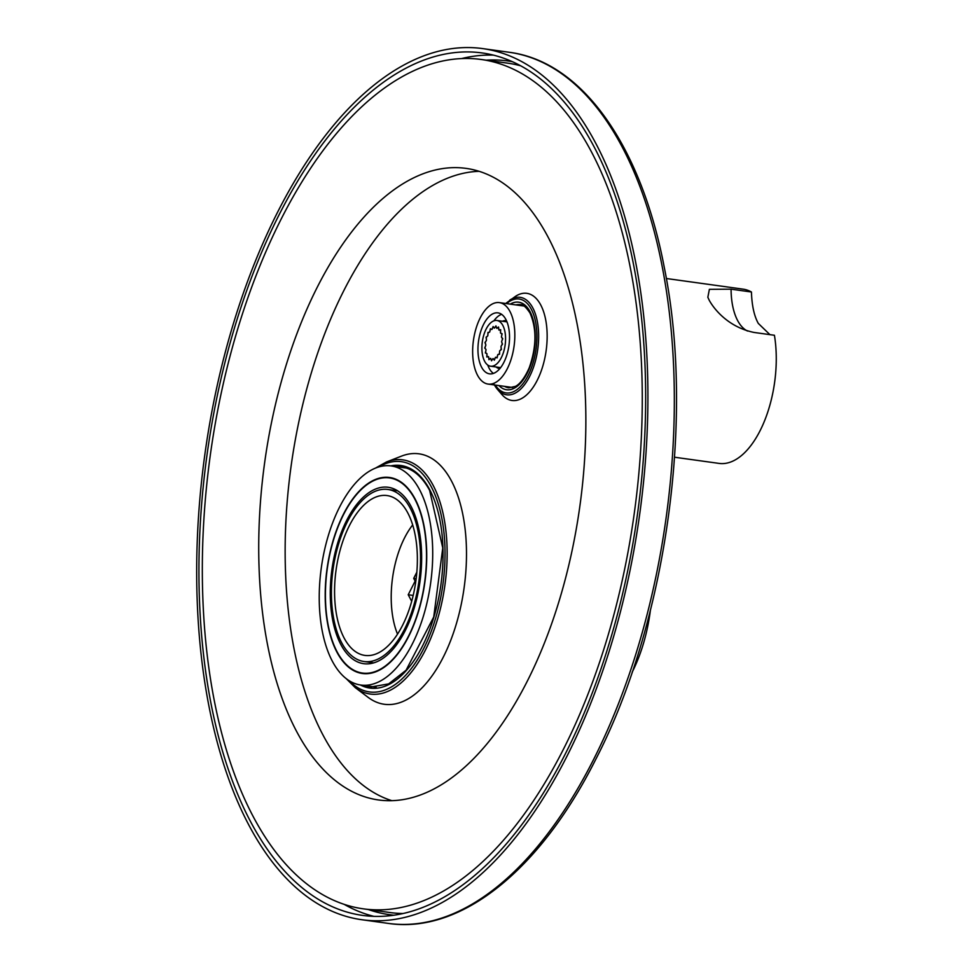 <?xml version="1.0" encoding="UTF-8"?>
<svg xmlns="http://www.w3.org/2000/svg" width="972" height="972" viewBox="0 0 972 972"><rect width="100%" height="100%" fill="white"/><g stroke="black" fill="none" stroke-linecap="round" stroke-linejoin="round"><path stroke-width="1.46" d="M416.83 572.192L413.695 578.376L416.162 578.729M397.524 634.121A72.56 36.207 97.9 0 1 412.675 524.941M413.695 578.376L415.141 581.098L408.216 594.755L411.691 601.303M408.216 594.755L413.173 595.447M415.834 581.195L415.141 581.098M650.389 610.355A108.026 53.91 97.9 0 1 632.201 672.138A108.026 53.91 -82.1 0 1 632.152 672.247M407.742 512.839A80.688 40.265 -82.1 0 0 387.05 495.562A80.688 40.265 -82.1 0 0 341.184 546.434A80.688 40.265 -82.1 0 0 344.185 638.13A80.688 40.265 -82.1 0 0 364.877 655.407A80.688 40.265 -82.1 0 0 410.755 604.548A80.688 40.265 -82.1 0 0 407.742 512.839M410.172 508.064A86.848 43.339 97.9 0 1 413.404 606.759A86.848 43.339 97.9 0 1 364.026 661.507A86.848 43.339 97.9 0 1 341.755 642.905A86.848 43.339 97.9 0 1 338.523 544.211A86.848 43.339 97.9 0 1 387.901 489.463A86.848 43.339 97.9 0 1 410.172 508.064M340.893 644.618A89.047 44.445 -82.1 0 0 363.735 663.694A89.047 44.445 -82.1 0 0 414.351 607.549A89.047 44.445 -82.1 0 0 411.035 506.351A89.047 44.445 -82.1 0 0 388.205 487.288A89.047 44.445 -82.1 0 0 337.576 543.421A89.047 44.445 -82.1 0 0 340.893 644.618M337.175 651.957A98.5 49.159 -82.1 0 0 362.435 673.049A98.5 49.159 -82.1 0 0 418.434 610.951A98.5 49.159 -82.1 0 0 414.765 499.013A98.5 49.159 -82.1 0 0 389.505 477.92A98.5 49.159 -82.1 0 0 333.505 540.019A98.5 49.159 -82.1 0 0 337.175 651.957M336.992 652.297A98.937 49.378 -82.1 0 0 362.374 673.487A98.937 49.378 -82.1 0 0 418.616 611.109A98.937 49.378 -82.1 0 0 414.935 498.672A98.937 49.378 -82.1 0 0 389.565 477.483A98.937 49.378 -82.1 0 0 333.311 539.861A98.937 49.378 -82.1 0 0 336.992 652.297M419.527 489.633A110.589 55.197 -82.1 0 0 391.169 465.94A110.589 55.197 -82.1 0 0 328.293 535.669A110.589 55.197 -82.1 0 0 332.412 661.349A110.589 55.197 -82.1 0 0 360.77 685.029A110.589 55.197 -82.1 0 0 423.646 615.312A110.589 55.197 -82.1 0 0 419.527 489.633M674.568 457.229L719.061 463.401A87.954 43.886 97.9 0 0 763.312 423.804A87.954 43.886 97.9 0 0 774.429 335.267L754.065 332.448C726.959 326.908 712.962 307.286 709.171 300.154L707.847 297.274L709.378 289.34L731.078 289.17A54.967 27.435 -82.1 0 0 747.517 331.039M769.921 334.647L758.294 323.409C754.151 315.924 751.866 305.451 751.441 292.001L731.078 289.17M751.441 292.001A87.954 43.886 -82.1 0 0 743.24 289.17L666.33 278.502M502.828 325.426A23.085 11.518 -82.1 0 0 496.911 320.481A23.085 11.518 -82.1 0 0 483.789 335.036A23.085 11.518 -82.1 0 0 484.639 361.268A23.085 11.518 -82.1 0 0 490.568 366.213A23.085 11.518 -82.1 0 0 503.69 351.657A23.085 11.518 -82.1 0 0 502.828 325.426M499.523 354.233L499.681 350.892L501.382 349.483L500.993 346.409L502.488 344.137L501.601 341.634L502.743 338.706L501.43 337.029L502.111 333.724L500.519 333.044L500.665 329.69L498.928 330.055L498.539 326.993L496.838 328.378L495.939 325.899L494.444 328.159L493.132 326.519L491.978 329.435L490.374 328.779L489.681 332.072L487.956 332.46L487.786 335.814L486.097 337.211L486.474 340.285L484.979 342.569L485.866 345.06L484.736 348L486.036 349.665L485.356 352.97L486.96 353.662L486.814 357.003L488.539 356.639L488.94 359.701L490.629 358.316L491.528 360.794L493.035 358.534L494.347 360.187L495.489 357.259L497.093 357.927L497.786 354.622L499.523 354.233M485.356 352.97L486.073 353.067M488.066 333.08L487.786 335.814L486.462 337.187A16.925 8.444 -82.1 0 0 486.304 337.697L486.474 340.285L485.344 342.326A16.925 8.444 -82.1 0 0 485.283 342.873L485.866 345.06L485.064 347.563A16.925 8.444 -82.1 0 0 485.077 348.085L486.036 349.665L485.623 352.386A16.925 8.444 -82.1 0 0 485.733 352.836L486.96 353.662L486.984 356.323A16.925 8.444 -82.1 0 0 487.154 356.663L488.539 356.639L489.001 358.984A16.925 8.444 -82.1 0 0 489.232 359.178L490.629 358.316L491.48 360.126A16.925 8.444 -82.1 0 0 491.747 360.15L493.035 358.534L494.177 359.628A16.925 8.444 -82.1 0 0 494.456 359.482L495.489 357.259L496.838 357.526A16.925 8.444 -82.1 0 0 497.105 357.222L497.786 354.622L499.195 354.039A16.925 8.444 -82.1 0 0 499.414 353.614L499.681 350.892L501.017 349.507A16.925 8.444 -82.1 0 0 501.163 348.997L500.993 346.409L502.123 344.367A16.925 8.444 -82.1 0 0 502.196 343.833L501.601 341.634L502.415 339.143A16.925 8.444 -82.1 0 0 502.39 338.608L501.43 337.029L501.856 334.319A16.925 8.444 -82.1 0 0 501.746 333.858L500.519 333.044L500.495 330.383A16.925 8.444 -82.1 0 0 500.313 330.043L498.928 330.055L498.478 327.71A16.925 8.444 -82.1 0 0 498.235 327.515L496.838 328.378L495.999 326.568A16.925 8.444 -82.1 0 0 495.72 326.543L494.444 328.159L493.29 327.078A16.925 8.444 -82.1 0 0 493.011 327.224L491.978 329.435L490.629 329.168A16.925 8.444 -82.1 0 0 490.374 329.472L489.681 332.072L488.284 332.655A16.925 8.444 -82.1 0 0 488.066 333.08M491.698 329.326L490.629 329.168M487.932 356.773L487.154 356.663M477.544 375.265A41.116 20.521 -82.1 0 0 488.09 384.074A41.116 20.521 -82.1 0 0 511.466 358.158A41.116 20.521 -82.1 0 0 509.936 311.429A41.116 20.521 -82.1 0 0 499.389 302.62A41.116 20.521 -82.1 0 0 476.013 328.548A41.116 20.521 -82.1 0 0 477.544 375.265M505.865 319.448A30.776 15.358 -82.1 0 0 497.968 312.863A30.776 15.358 -82.1 0 0 480.472 332.266A30.776 15.358 -82.1 0 0 481.614 367.246A30.776 15.358 -82.1 0 0 489.511 373.843A30.776 15.358 -82.1 0 0 507.007 354.428A30.776 15.358 -82.1 0 0 505.865 319.448M502.415 321.246A24.191 12.065 97.9 0 1 506.12 320.651A24.191 12.065 97.9 0 1 506.473 320.711M499.839 368.607A24.191 12.065 97.9 0 1 499.474 368.558A24.191 12.065 97.9 0 1 496.072 366.979M493.412 373.406A30.776 15.358 97.9 0 1 489.159 368.291A30.776 15.358 -82.1 0 1 487.737 365.035M501.613 314.333A30.776 15.358 -82.1 0 0 493.873 320.845M566.895 756.362A439.745 219.453 -82.1 0 0 642.857 308.416A439.745 219.453 -82.1 0 0 482.72 48.6A439.745 219.453 -82.1 0 0 277.7 211.969A439.745 219.453 97.9 0 0 201.739 659.915A439.745 219.453 97.9 0 0 361.863 919.731A439.745 219.453 97.9 0 0 566.895 756.362M565.449 753.64A435.347 217.266 -82.1 0 0 640.645 310.177A435.347 217.266 -82.1 0 0 482.124 52.95A435.347 217.266 -82.1 0 0 279.146 214.691A435.347 217.266 97.9 0 0 203.95 658.153A435.347 217.266 97.9 0 0 362.471 915.381A435.347 217.266 97.9 0 0 565.449 753.64M363.382 908.844A428.749 213.974 -82.1 0 0 607.123 638.555A428.749 213.974 -82.1 0 0 591.158 151.328A428.749 213.974 -82.1 0 0 481.213 59.486A428.749 213.974 -82.1 0 0 237.472 329.787A428.749 213.974 -82.1 0 0 253.437 817.015A428.749 213.974 -82.1 0 0 363.382 908.844L389.796 912.514A428.749 213.974 -82.1 0 0 403.064 913.522M520.664 65.792A428.749 213.974 -82.1 0 0 507.639 63.156L481.213 59.486M296.727 731.661A318.816 159.104 -82.1 0 0 378.485 799.956A318.816 159.104 -82.1 0 0 559.726 598.959A318.816 159.104 -82.1 0 0 547.856 236.67A318.816 159.104 -82.1 0 0 466.11 168.387A318.816 159.104 -82.1 0 0 284.857 369.372A318.816 159.104 -82.1 0 0 296.727 731.661M479.16 171.327A318.816 159.104 -82.1 0 0 307.687 385.507A318.816 159.104 -82.1 0 0 323.154 735.33A318.816 159.104 -82.1 0 0 391.85 800.673M505.671 303.495L515.427 296.387A54.092 26.997 97.9 0 1 540.711 304.916A54.092 26.997 -82.1 0 1 539.12 376.286A54.092 26.997 -82.1 0 1 501.819 394.438L497.421 389.31A49.208 24.555 97.9 0 1 494.408 384.948M401.63 456.075A126.421 63.095 97.9 0 1 451.421 480.897A126.421 63.095 -82.1 0 1 450.874 639.965A126.421 63.095 -82.1 0 1 368.157 697.374L355.193 687.593A118.22 59 97.9 0 0 432.54 633.914A118.22 59 97.9 0 0 433.05 485.174A118.22 59 97.9 0 0 386.492 461.955L401.63 456.075M388.29 923.4C460.679 934.262 540.201 870.098 595.787 759.29C666.428 622.979 694.956 418.288 664.326 267.652C641.119 145.387 581.949 61.54 509.146 52.269A439.745 219.453 97.9 0 1 669.271 312.085A439.745 219.453 97.9 0 1 593.321 760.031A439.745 219.453 97.9 0 1 388.29 923.4L361.863 919.731M493.363 55.125A435.347 217.266 -82.1 0 0 461.542 58.587M512.329 61.673A430.948 215.067 -82.1 0 0 486.146 60.179M344.197 904.361A435.347 217.266 -82.1 0 0 373.88 916.353M368.303 909.525A430.948 215.067 -82.1 0 0 393.915 915.211M509.79 300.117A49.208 24.555 97.9 0 1 532.79 307.881A49.208 24.555 97.9 0 1 531.344 372.798A49.208 24.555 97.9 0 1 497.421 389.31L493.885 384.062M506.594 303.629A47.397 23.656 97.9 0 1 531.283 309.169A47.397 23.656 97.9 0 1 528.962 373.758A47.397 23.656 97.9 0 1 495.295 385.07M510.251 304.127A44.19 22.052 97.9 0 1 530.019 311.66A44.19 22.052 97.9 0 1 529.035 369.226A44.19 22.052 97.9 0 1 498.952 385.58M515.925 304.916A41.99 20.959 97.9 0 1 520.263 304.637C522.729 304.163 525.961 306.945 529.959 312.948C536.823 328.548 536.58 346.846 529.23 367.829C522.377 383.247 516.387 385.884 515.318 386.406L508.721 387.828A41.99 20.959 97.9 0 1 504.614 386.37M378.971 466.9A116.227 58.004 97.9 0 1 431.179 486.559A116.227 58.004 97.9 0 1 428.518 638.154A116.227 58.004 97.9 0 1 349.3 680.801M390.805 465.892A112.351 56.072 97.9 0 1 429.648 489.572A112.351 56.072 97.9 0 1 430.875 626.296A112.351 56.072 97.9 0 1 360.405 684.981M396.855 466.73A111.039 55.416 97.9 0 1 401.788 466.973C412.736 468.577 422.006 476.365 429.624 490.35L442.758 547.953L433.731 616.941L406.089 670.206L388.654 683.887L371.28 686.937A111.039 55.416 97.9 0 1 366.456 685.819M364.026 661.507L373.758 662.855M367.039 673.693L362.435 673.049M394.11 478.552L389.505 477.92M406.527 468.067L391.169 465.94M376.128 687.168L360.77 685.029M387.901 489.463L397.621 490.811M506.971 321.878L496.911 320.481M500.629 367.61L490.568 366.213M512.742 387.5L488.09 384.074M524.042 306.046L499.389 302.62M509.146 52.269L482.72 48.6M375.399 468.14L386.492 461.955M346.202 678.626L355.193 687.593"/></g></svg>
